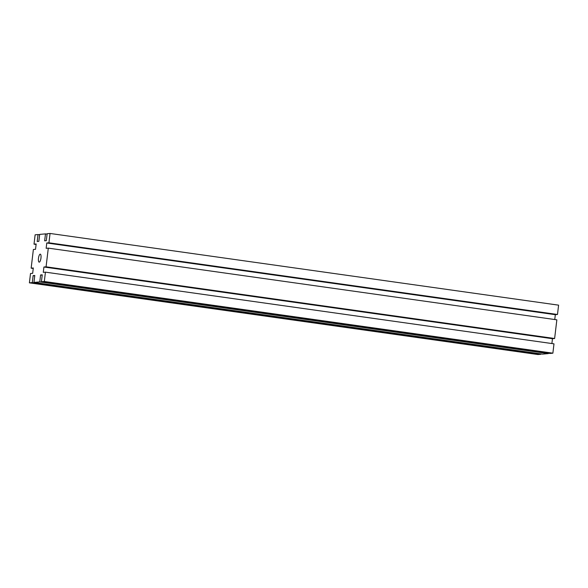 <?xml version="1.0" encoding="UTF-8"?>
<svg xmlns="http://www.w3.org/2000/svg" width="588" height="588" viewBox="0 0 588 588"><rect width="100%" height="100%" fill="white"/><g stroke="black" fill="none" stroke-linecap="round" stroke-linejoin="round"><path stroke-width="0.88" d="M38.477 258.264A4.042 1.22 98 0 1 40.285 254.156A4.042 1.22 98 0 1 40.969 258.036A4.042 1.22 98 0 1 39.161 262.152A4.042 1.22 98 0 1 38.477 258.264M46.143 248.334L48.297 248.136L46.07 266.812L43.916 267.011L43.277 272.347L45.43 272.148L44.32 281.49L41.417 281.755L42.248 274.816L40.587 274.964L39.764 281.902L33.957 282.431L34.788 275.493L33.126 275.647L32.303 282.585L29.4 282.843L30.517 273.508L32.671 273.31L33.303 267.974L31.149 268.172L33.376 249.496L35.53 249.297L36.169 243.961L34.016 244.16L35.126 234.818L38.029 234.553L37.198 241.492L38.859 241.337L39.683 234.399L45.489 233.877L44.659 240.808L46.32 240.661L47.143 233.723L50.046 233.458L48.936 242.8L46.775 242.991L46.143 248.334M551.889 343.546L552.47 338.703L554.624 338.504L556.851 319.828L48.297 248.136M554.624 338.504L46.07 266.812M552.47 338.703L43.916 267.011M41.417 281.755L549.971 353.447L552.874 353.182L553.984 343.84L45.43 272.148M552.874 353.182L44.32 281.49M42.204 275.191L40.587 274.964M33.957 282.431L542.511 354.123L548.317 353.601L39.764 281.902M548.317 353.601L548.361 353.219M34.743 275.875L33.126 275.647M29.4 282.843L537.954 354.542L540.857 354.277L32.303 282.585M540.857 354.277L540.901 353.895M33.244 268.466L31.149 268.172M36.111 244.454L34.016 244.16M39.639 234.781L38.029 234.553M47.099 234.105L45.489 233.877M554.756 319.534L555.329 314.69L557.483 314.492L558.6 305.157L50.046 233.458M557.483 314.492L48.936 242.8M555.329 314.69L46.775 242.991"/></g></svg>

